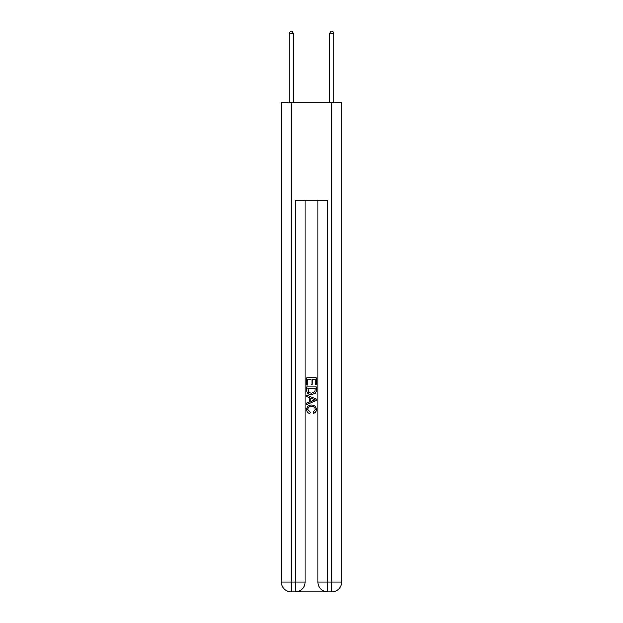 <?xml version="1.0" encoding="UTF-8"?>
<svg xmlns="http://www.w3.org/2000/svg" width="623" height="623" viewBox="0 0 623 623"><rect width="100%" height="100%" fill="white"/><g stroke="black" fill="none" stroke-linecap="round" stroke-linejoin="round"><path stroke-width="0.93" d="M295.933 591.85L327.067 591.85M291.128 102.865L291.128 582.069L281.347 582.069L281.347 102.865L341.653 102.865L341.653 582.069L331.872 582.069L331.872 102.865M318.018 200.661L318.018 582.069A9.781 9.781 0 0 0 327.799 591.85L327.799 582.069L318.018 582.069A9.781 9.781 0 0 0 327.799 591.85L331.872 591.85L331.872 582.069L327.799 582.069L327.799 200.661L295.201 200.661L295.201 582.069L291.128 582.069L291.128 591.85L295.201 591.85A9.781 9.781 0 0 0 304.982 582.069L295.201 582.069L295.201 591.85A9.781 9.781 0 0 0 304.982 582.069L304.982 200.661M331.872 591.85A9.781 9.781 0 0 0 341.653 582.069A9.781 9.781 0 0 1 331.872 591.85M281.347 582.069A9.781 9.781 0 0 0 291.128 591.85A9.781 9.781 0 0 1 281.347 582.069M306.609 384.913L306.609 377.764L316.391 377.764L316.391 384.656L315.261 384.656L315.261 379.142L312.255 379.142L312.255 384.282L311.126 384.282L311.126 379.142L307.739 379.142L307.739 384.913L306.609 384.913M306.609 390.294L306.609 386.79L316.391 386.79L316.25 391.859L315.55 393.284L311.555 394.818C308.424 394.826 306.781 393.323 306.609 390.294M307.739 388.168L308.432 392.498L311.578 393.432L315.059 391.766L315.261 388.168L307.739 388.168M306.609 396.695L306.609 395.231L316.391 399.117L316.391 400.667L306.609 404.553L306.609 403.089L309.615 401.975L309.615 397.809L306.609 396.695M313.455 399.226L310.745 398.222L310.745 401.562L315.261 399.896L313.455 399.226M307.614 409.498L310.059 412.239L309.74 413.625C307.669 413.08 306.586 411.748 306.485 409.63C306.75 406.624 308.447 405.114 311.57 405.098C314.576 405.16 316.227 406.663 316.515 409.599C316.468 411.538 315.518 412.792 313.673 413.368L313.377 411.99L315.386 409.537C315.098 407.419 313.828 406.398 311.578 406.476C309.288 406.352 307.964 407.364 307.614 409.498M293.16 102.865L293.16 33.268L289.088 33.268L289.088 102.865M289.088 33.268L290.31 31.15L291.938 31.15L293.16 33.268M333.912 102.865L333.912 33.268L329.84 33.268L329.84 102.865M329.84 33.268L331.062 31.15L332.69 31.15L333.912 33.268"/></g></svg>
